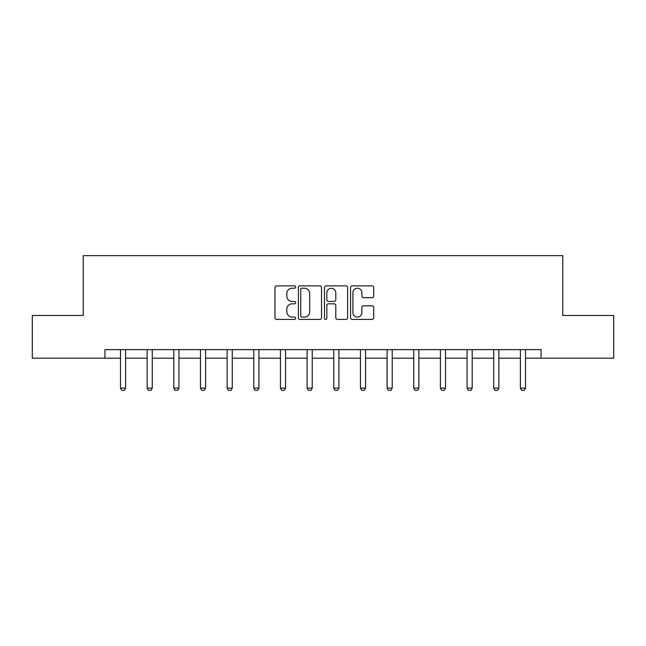 <?xml version="1.0" encoding="UTF-8"?>
<svg xmlns="http://www.w3.org/2000/svg" width="646" height="646" viewBox="0 0 646 646"><rect width="100%" height="100%" fill="white"/><g stroke="black" fill="none" stroke-linecap="round" stroke-linejoin="round"><path stroke-width="0.97" d="M295.658 287.042A1.171 1.171 0 0 0 294.479 285.871L276.658 285.871A1.68 1.68 0 0 0 274.978 287.551L274.978 317.743A1.68 1.68 0 0 0 276.658 319.423L294.479 319.423A1.171 1.171 0 0 0 295.658 318.244A1.171 1.171 0 0 0 294.479 317.073L292.178 317.073A5.37 5.37 0 0 1 286.808 311.703L286.808 309.192A5.37 5.37 0 0 1 292.178 303.822L294.479 303.822A1.171 1.171 0 0 0 295.658 302.643A1.171 1.171 0 0 0 294.479 301.472L292.178 301.472A5.37 5.37 0 0 1 286.808 296.102L286.808 293.591A5.37 5.37 0 0 1 292.178 288.221L294.479 288.221A1.171 1.171 0 0 0 295.658 287.042M372.023 297.701A1.68 1.68 0 0 0 373.703 296.021L373.703 287.551A1.68 1.68 0 0 0 372.023 285.871L352.231 285.871A1.68 1.68 0 0 0 350.552 287.551L350.552 317.743A1.68 1.68 0 0 0 352.231 319.423L372.023 319.423A1.68 1.68 0 0 0 373.703 317.743L373.703 307.512A1.68 1.68 0 0 0 372.023 305.833L363.553 305.833A1.68 1.68 0 0 0 361.873 307.512L361.873 312.583A4.49 4.49 0 0 1 357.391 317.073A4.49 4.49 0 0 1 352.902 312.583L352.902 292.711A4.49 4.49 0 0 1 357.391 288.221A4.49 4.49 0 0 1 361.873 292.711L361.873 296.021A1.68 1.68 0 0 0 363.553 297.701L372.023 297.701M104.935 358.191L32.3 358.191L32.3 315.466L83.229 315.466L83.229 255.646L562.771 255.646L562.771 315.466L613.7 315.466L613.7 358.191L541.065 358.191L541.065 349.639L104.935 349.639L104.935 358.191L120.487 358.191M321.53 287.551A1.68 1.68 0 0 0 319.851 285.871L300.059 285.871A1.68 1.68 0 0 0 298.379 287.551L298.379 317.743A1.68 1.68 0 0 0 300.059 319.423L319.851 319.423A1.68 1.68 0 0 0 321.53 317.743L321.53 287.551M326.149 285.871L345.941 285.871A1.68 1.68 0 0 1 347.621 287.551L347.621 317.743A1.68 1.68 0 0 1 345.941 319.423L337.47 319.423A1.68 1.68 0 0 1 335.791 317.743L335.791 305.501A1.68 1.68 0 0 0 334.111 303.822L328.491 303.822A1.68 1.68 0 0 0 326.819 305.501L326.819 318.244A1.171 1.171 0 0 1 325.641 319.423A1.171 1.171 0 0 1 324.47 318.244L324.47 287.551A1.68 1.68 0 0 1 326.149 285.871M125.615 358.191L147.143 358.191M152.27 358.191L173.806 358.191M178.934 358.191L200.462 358.191M205.589 358.191L227.126 358.191M232.253 358.191L253.789 358.191M258.909 358.191L280.445 358.191M285.572 358.191L307.108 358.191M312.236 358.191L333.764 358.191M338.892 358.191L360.428 358.191M365.555 358.191L387.091 358.191M392.211 358.191L413.747 358.191M418.874 358.191L440.41 358.191M445.538 358.191L467.066 358.191M472.194 358.191L493.73 358.191M498.857 358.191L520.385 358.191M525.513 358.191L541.065 358.191M301.908 288.221A1.171 1.171 0 0 0 300.729 289.392L300.729 315.902A1.171 1.171 0 0 0 301.908 317.073L304.339 317.073A5.37 5.37 0 0 0 309.709 311.703L309.709 293.591A5.37 5.37 0 0 0 304.339 288.221L301.908 288.221M335.791 292.791A4.49 4.49 0 0 0 331.301 288.302A4.49 4.49 0 0 0 326.819 292.791L326.819 299.792A1.68 1.68 0 0 0 328.491 301.472L334.111 301.472A1.68 1.68 0 0 0 335.791 299.792L335.791 292.791M125.809 349.639L125.695 350.011A1.712 1.712 0 0 0 125.615 350.536L125.615 388.133L124.331 390.354L121.763 390.354L120.487 388.133L120.487 350.536A1.712 1.712 0 0 0 120.406 350.011L120.285 349.639M120.487 388.133L125.615 388.133M152.472 349.639L152.351 350.011A1.712 1.712 0 0 0 152.27 350.536L152.27 388.133L150.986 390.354L148.427 390.354L147.143 388.133L147.143 350.536A1.712 1.712 0 0 0 147.062 350.011L146.949 349.639M147.143 388.133L152.27 388.133M179.128 349.639L179.015 350.011A1.712 1.712 0 0 0 178.934 350.536L178.934 388.133L177.65 390.354L175.09 390.354L173.806 388.133L173.806 350.536A1.712 1.712 0 0 0 173.726 350.011L173.604 349.639M173.806 388.133L178.934 388.133M205.791 349.639L205.67 350.011A1.712 1.712 0 0 0 205.589 350.536L205.589 388.133L204.314 390.354L201.746 390.354L200.462 388.133L200.462 350.536A1.712 1.712 0 0 0 200.381 350.011L200.268 349.639M200.462 388.133L205.589 388.133M232.447 349.639L232.334 350.011A1.712 1.712 0 0 0 232.253 350.536L232.253 388.133L230.969 390.354L228.409 390.354L227.126 388.133L227.126 350.536A1.712 1.712 0 0 0 227.045 350.011L226.924 349.639M227.126 388.133L232.253 388.133M259.111 349.639L258.989 350.011A1.712 1.712 0 0 0 258.909 350.536L258.909 388.133L257.633 390.354L255.065 390.354L253.789 388.133L253.789 350.536A1.712 1.712 0 0 0 253.708 350.011L253.587 349.639M253.789 388.133L258.909 388.133M285.774 349.639L285.653 350.011A1.712 1.712 0 0 0 285.572 350.536L285.572 388.133L284.288 390.354L281.729 390.354L280.445 388.133L280.445 350.536A1.712 1.712 0 0 0 280.364 350.011L280.251 349.639M280.445 388.133L285.572 388.133M312.43 349.639L312.317 350.011A1.712 1.712 0 0 0 312.236 350.536L312.236 388.133L310.952 390.354L308.384 390.354L307.108 388.133L307.108 350.536A1.712 1.712 0 0 0 307.028 350.011L306.907 349.639M307.108 388.133L312.236 388.133M339.093 349.639L338.972 350.011A1.712 1.712 0 0 0 338.892 350.536L338.892 388.133L337.616 390.354L335.048 390.354L333.764 388.133L333.764 350.536A1.712 1.712 0 0 0 333.683 350.011L333.57 349.639M333.764 388.133L338.892 388.133M365.749 349.639L365.636 350.011A1.712 1.712 0 0 0 365.555 350.536L365.555 388.133L364.271 390.354L361.712 390.354L360.428 388.133L360.428 350.536A1.712 1.712 0 0 0 360.347 350.011L360.226 349.639M360.428 388.133L365.555 388.133M392.413 349.639L392.292 350.011A1.712 1.712 0 0 0 392.211 350.536L392.211 388.133L390.935 390.354L388.367 390.354L387.091 388.133L387.091 350.536A1.712 1.712 0 0 0 387.011 350.011L386.889 349.639M387.091 388.133L392.211 388.133M419.076 349.639L418.955 350.011A1.712 1.712 0 0 0 418.874 350.536L418.874 388.133L417.591 390.354L415.031 390.354L413.747 388.133L413.747 350.536A1.712 1.712 0 0 0 413.666 350.011L413.553 349.639M413.747 388.133L418.874 388.133M445.732 349.639L445.619 350.011A1.712 1.712 0 0 0 445.538 350.536L445.538 388.133L444.254 390.354L441.686 390.354L440.41 388.133L440.41 350.536A1.712 1.712 0 0 0 440.33 350.011L440.209 349.639M440.41 388.133L445.538 388.133M472.396 349.639L472.274 350.011A1.712 1.712 0 0 0 472.194 350.536L472.194 388.133L470.91 390.354L468.35 390.354L467.066 388.133L467.066 350.536A1.712 1.712 0 0 0 466.985 350.011L466.872 349.639M467.066 388.133L472.194 388.133M499.051 349.639L498.938 350.011A1.712 1.712 0 0 0 498.857 350.536L498.857 388.133L497.573 390.354L495.014 390.354L493.73 388.133L493.73 350.536A1.712 1.712 0 0 0 493.649 350.011L493.528 349.639M493.73 388.133L498.857 388.133M525.715 349.639L525.594 350.011A1.712 1.712 0 0 0 525.513 350.536L525.513 388.133L524.237 390.354L521.669 390.354L520.385 388.133L520.385 350.536A1.712 1.712 0 0 0 520.305 350.011L520.192 349.639M520.385 388.133L525.513 388.133"/></g></svg>
